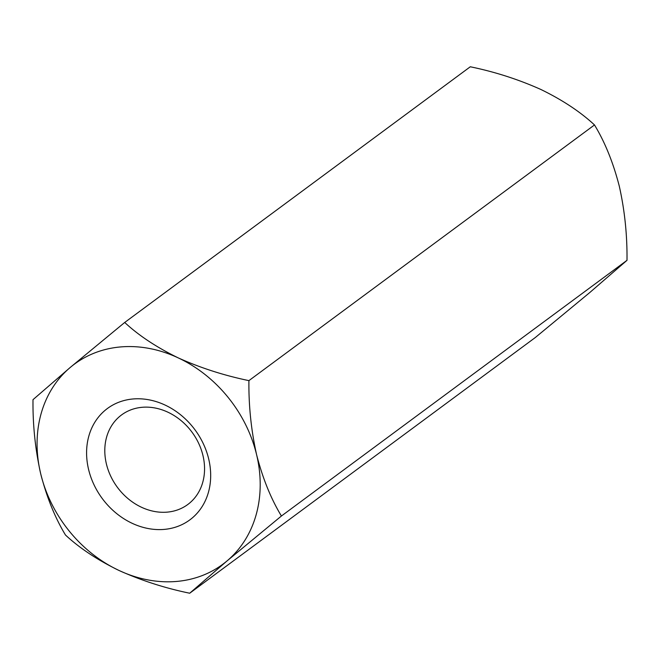 <?xml version="1.0" encoding="UTF-8"?>
<svg xmlns="http://www.w3.org/2000/svg" width="660" height="660" viewBox="0 0 660 660"><rect width="100%" height="100%" fill="white"/><g stroke="black" fill="none" stroke-linecap="round" stroke-linejoin="round"><path stroke-width="0.99" d="M33 399.671C32.711 424.826 35.277 449.501 40.681 473.707A124.567 103.76 -126.5 0 0 119.031 570.479C97.548 560.027 79.703 548.212 65.505 535.054C55.036 517.803 46.761 497.351 40.681 473.707A124.567 103.76 -126.5 0 1 70.282 367.414L124.707 322.459L470.291 66.775C494.983 71.866 518.537 79.447 540.969 89.521C562.452 99.974 580.297 111.787 594.495 124.946C604.948 142.148 613.222 162.599 619.319 186.293C624.715 210.449 627.272 235.125 627 260.329L589.718 292.586L535.293 337.54L189.709 593.224C165.017 588.134 141.463 580.553 119.031 570.479A124.567 103.76 -126.5 0 0 226.99 560.959A124.567 103.76 -126.5 0 0 256.591 454.666A124.567 103.76 -126.5 0 0 178.233 357.885A124.567 103.76 -126.5 0 0 70.282 367.414L33 399.671M208.675 458.89A69.284 57.709 53.5 0 1 132.173 523.306A69.284 57.709 53.5 0 1 105.055 410.363A69.284 57.709 53.5 0 1 208.675 458.89M124.707 322.459C138.674 335.478 156.519 347.284 178.233 357.885C200.376 367.859 223.93 375.441 248.911 380.63C248.63 405.776 251.188 430.452 256.591 454.666C262.672 478.31 270.947 498.762 281.416 516.013L226.99 560.959L189.709 593.224M248.911 380.63L594.495 124.946M281.416 516.013L627 260.329M167.261 512.127A55.696 46.39 -126.5 0 0 187.803 504.487A55.696 46.39 -126.5 0 0 202.942 455.458A55.696 46.39 -126.5 0 0 121.555 414.942A55.696 46.39 -126.5 0 0 110.682 476.091A55.696 46.39 -126.5 0 0 167.261 512.127"/></g></svg>
